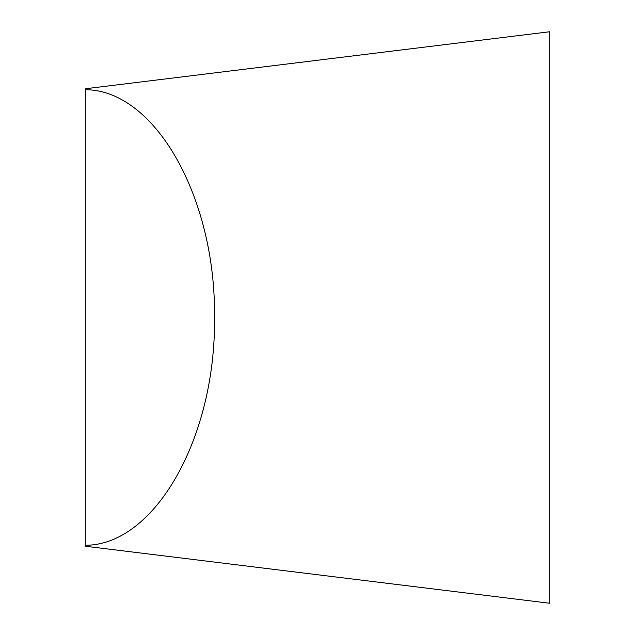 <?xml version="1.0" encoding="UTF-8"?>
<svg xmlns="http://www.w3.org/2000/svg" width="635" height="635" viewBox="0 0 635 635"><rect width="100%" height="100%" fill="white"/><g stroke="black" fill="none" stroke-linecap="round" stroke-linejoin="round"><path stroke-width="0.95" d="M85.296 545.282L85.296 546.227L549.704 603.25L549.704 31.75L85.296 88.773L85.296 545.282C154.837 545.306 215.924 437.61 214.519 317.5C215.924 197.39 154.837 89.694 85.296 89.718"/></g></svg>
